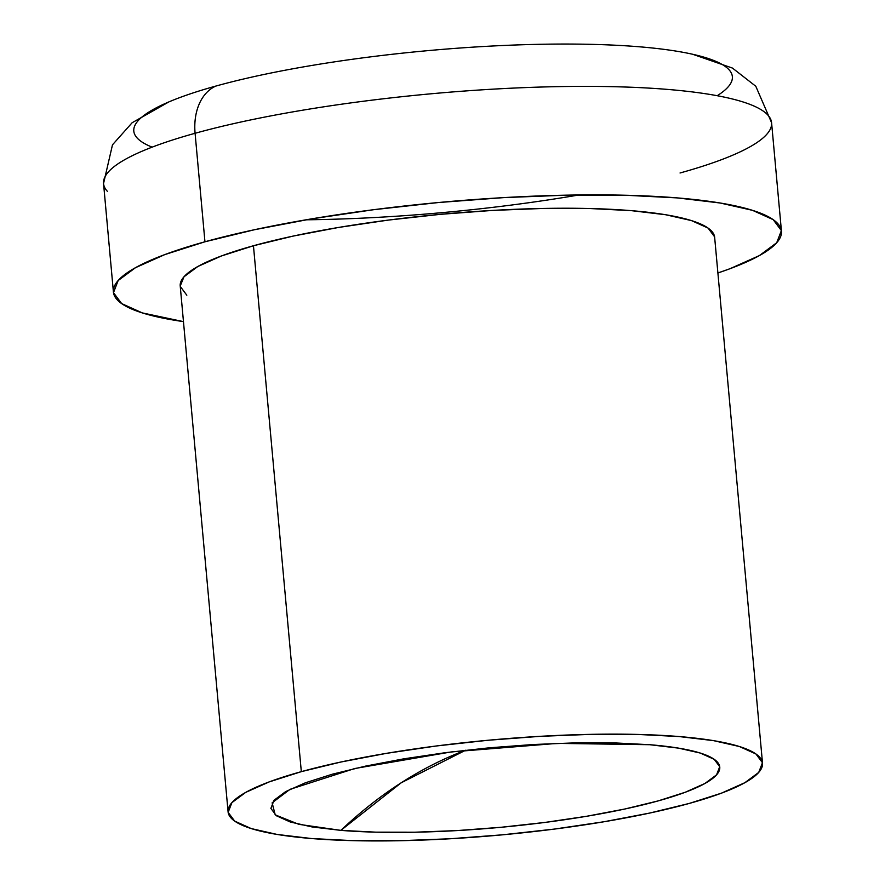 <?xml version="1.0" encoding="UTF-8"?>
<svg xmlns="http://www.w3.org/2000/svg" width="885" height="885" viewBox="0 0 885 885"><rect width="100%" height="100%" fill="white"/><g stroke="black" fill="none" stroke-linecap="round" stroke-linejoin="round"><path stroke-width="1.33" d="M578.901 194.965A335.404 59.682 -5.2 0 1 306.099 219.801M107.339 191.282A335.404 59.682 -5.2 0 1 195.087 133.281A53.664 37.734 -105.5 0 1 215.818 86.077A300.524 53.476 174.8 0 0 155.494 108.236A300.524 53.476 174.8 0 0 152.143 147.142M692.833 54.306A300.524 53.476 174.8 0 0 215.818 86.077A300.524 53.476 174.8 0 0 168.637 102.007M649.712 744.705A225.387 40.102 -5.2 0 1 697.579 752.25A225.387 40.102 -5.2 0 1 627.631 808.403A225.387 40.102 -5.2 0 1 340.88 830.373A568.834 391.557 94.7 0 1 465.576 750.248L401.182 782.794L340.88 830.373L312.062 826.944L290.28 821.999L276.374 815.738L270.887 808.392L274.029 800.239L285.667 791.599L305.358 782.805L332.351 774.198L365.605 766.1L403.848 758.821L445.609 752.648L489.272 747.814L533.168 744.517L575.604 742.858L614.964 742.924L649.712 744.705L678.541 748.135L700.323 753.069L714.217 759.341L719.704 766.687L716.573 774.84L704.936 783.468L685.233 792.263L658.241 800.881L624.987 808.978L586.744 816.258L544.994 822.431L501.33 827.254L457.434 830.561L414.988 832.21L375.638 832.154L340.88 830.373L298.842 824.333L275.191 814.853L272.137 802.817L289.97 789.354L354.785 768.512L451.129 751.951L557.384 743.378L649.712 744.705M781.455 231.239L771.587 122.727A335.404 59.682 174.8 0 0 558.734 86.619A335.404 59.682 174.8 0 0 195.087 133.281L204.955 241.782A335.404 59.682 -5.2 0 1 568.601 195.12A335.404 59.682 -5.2 0 1 781.455 231.239A335.404 59.682 -5.2 0 1 717.901 272.978L730.092 268.675L759.396 255.588L776.709 242.733L781.378 230.609L773.213 219.668L752.527 210.342L720.113 202.997L677.224 197.897L625.507 195.253L566.942 195.154L503.786 197.609L438.462 202.532L373.481 209.723L311.354 218.905L254.449 229.735L204.955 241.782L164.787 254.603L135.482 267.69L118.159 280.534L113.49 292.669L121.665 303.599L142.352 312.925L183.472 321.62A335.404 59.682 -5.2 0 1 113.413 292.039A335.404 59.682 -5.2 0 1 204.955 241.782L195.087 133.281A335.404 59.682 174.8 0 0 103.545 183.527L112.484 144.819L132.142 122.727L168.836 101.93M762.516 763.224L714.649 237.313A268.321 47.746 174.8 0 0 544.375 208.429A268.321 47.746 174.8 0 0 253.453 245.753L301.32 771.654A268.321 47.746 -5.2 0 1 592.231 734.329A268.321 47.746 -5.2 0 1 762.516 763.224A268.321 47.746 -5.2 0 1 689.282 803.425L721.419 793.17L744.86 782.694L758.722 772.417L762.45 762.715L755.923 753.965L739.373 746.509L713.443 740.623L679.127 736.552L637.753 734.428L590.903 734.351L540.381 736.32L488.122 740.247L436.139 746L386.435 753.356L340.902 762.018L301.32 771.654L253.453 245.753A268.321 47.746 174.8 0 0 180.219 285.955L228.087 811.855A268.321 47.746 -5.2 0 1 301.32 771.654L269.184 781.909L245.731 792.374L231.881 802.662L228.142 812.364L234.68 821.114L251.229 828.57L277.16 834.455L311.465 838.526L352.849 840.65L399.699 840.728L450.222 838.759L502.481 834.82L554.464 829.068L604.167 821.722L649.69 813.061L689.282 803.425A268.321 47.746 -5.2 0 1 398.361 840.75A268.321 47.746 -5.2 0 1 228.087 811.855M186.812 295.214L180.286 286.463M180.23 285.999L184.014 276.762L197.875 266.474L221.316 256.008L253.453 245.753L293.046 236.107L338.568 227.445L388.272 220.1L440.254 214.347L492.514 210.42L543.036 208.451L589.886 208.528L631.27 210.641L665.575 214.723L691.506 220.608L708.055 228.064L714.593 236.815M717.215 95.713A300.524 53.476 174.8 0 0 683.087 52.315A300.524 53.476 174.8 0 0 215.818 86.077A53.664 37.734 74.5 0 0 195.087 133.281A335.404 59.682 -5.2 0 1 537.361 87.15A335.404 59.682 -5.2 0 1 767.782 114.973A335.404 59.682 -5.2 0 1 680.045 172.984M113.413 292.039L103.545 183.527M771.587 122.727L755.801 86.265L732.47 68.09L692.634 54.262"/></g></svg>
